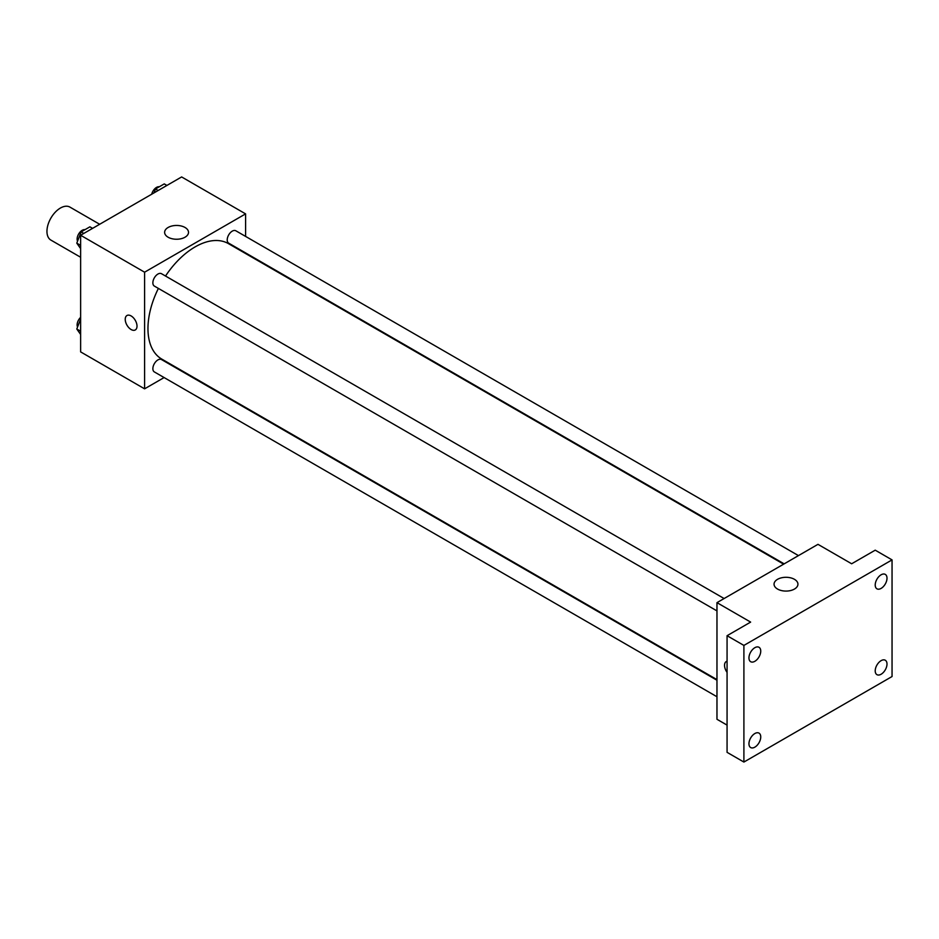 <?xml version="1.0" encoding="UTF-8"?>
<svg xmlns="http://www.w3.org/2000/svg" width="939" height="939" viewBox="0 0 939 939"><rect width="100%" height="100%" fill="white"/><g stroke="black" fill="none" stroke-linecap="round" stroke-linejoin="round"><path stroke-width="1.41" d="M99.663 224.268L69.944 207.108A19.05 10.998 120 0 0 55.26 212.202A19.05 10.998 120 0 0 46.95 231.37A19.05 10.998 120 0 0 50.894 240.091L80.625 257.251M164.114 377.56L144.594 388.828L80.625 351.89L80.625 235.266L181.626 176.943L245.595 213.881L245.595 236.428M158.386 288.402A66.657 38.487 120 0 0 147.963 328.568A66.657 38.487 120 0 0 161.766 359.085L716.973 679.625M783.631 564.163L228.423 243.624A66.657 38.487 120 0 0 165.522 276.031M245.595 252.92L245.595 253.542M144.594 388.828L144.594 272.193L245.595 213.881M798.455 555.606L235.842 230.783A7.148 4.12 120 0 0 230.337 232.696A7.148 4.12 120 0 0 227.215 239.891A7.148 4.12 120 0 0 228.693 243.154L784.171 563.858M716.973 680.247L161.496 359.555A7.148 4.12 120 0 0 155.991 361.468A7.148 4.12 120 0 0 152.869 368.651A7.148 4.12 120 0 0 154.348 371.926L716.973 696.75M716.973 610.902L154.348 286.078A7.148 4.12 -60 0 1 154.348 277.827A7.148 4.12 -60 0 1 161.496 273.707L724.11 598.53M144.594 272.193L80.625 235.266M168.128 237.227A11.937 6.89 180 0 1 164.63 232.344A11.937 6.89 180 0 1 176.579 225.454A11.937 6.89 180 0 1 188.516 232.344A11.937 6.89 180 0 1 181.145 238.717A11.937 6.89 180 0 1 168.128 237.227M137.012 326.138A8.334 4.812 60 0 1 135.286 329.953A8.334 4.812 60 0 1 126.953 325.14A8.334 4.812 60 0 1 126.953 315.516A8.334 4.812 60 0 1 133.373 317.758A8.334 4.812 60 0 1 137.012 326.138M135.298 329.953A8.334 4.812 60 0 1 126.965 325.14A8.334 4.812 60 0 1 126.965 315.516M727.068 725.119L716.973 719.286L716.973 602.65L817.975 544.338L851.65 563.776L875.218 550.172L892.05 559.89L892.05 676.526L743.899 762.057L727.068 752.339L727.068 635.703L750.637 622.099L716.973 602.65M743.899 762.057L743.899 645.422L727.068 635.703M743.899 645.422L892.05 559.89M777.551 589.058A11.937 6.89 180 0 1 774.053 584.187A11.937 6.89 180 0 1 785.99 577.297A11.937 6.89 180 0 1 797.939 584.187A11.937 6.89 180 0 1 790.568 590.561A11.937 6.89 180 0 1 777.551 589.058M726.27 661.526A8.334 4.812 60 0 0 727.068 672.383A8.334 4.812 60 0 1 726.27 661.537A8.334 4.812 60 0 1 727.068 661.22M881.111 588.401A8.334 4.812 -60 0 1 876.944 588.823A8.334 4.812 -60 0 1 875.664 582.145A8.334 4.812 -60 0 1 881.111 574.797A8.334 4.812 -60 0 1 885.277 574.386A8.334 4.812 -60 0 1 886.557 581.065A8.334 4.812 -60 0 1 881.111 588.401M754.85 661.302A8.334 4.812 -60 0 1 750.684 661.713A8.334 4.812 -60 0 1 749.404 655.035A8.334 4.812 -60 0 1 754.85 647.699A8.334 4.812 -60 0 1 759.017 647.288A8.334 4.812 -60 0 1 760.297 653.955A8.334 4.812 -60 0 1 754.85 661.302M754.85 747.151A8.334 4.812 -60 0 1 750.684 747.561A8.334 4.812 -60 0 1 749.404 740.883A8.334 4.812 -60 0 1 754.85 733.535A8.334 4.812 -60 0 1 759.017 733.124A8.334 4.812 -60 0 1 760.297 739.803A8.334 4.812 -60 0 1 754.85 747.151M881.111 674.249A8.334 4.812 -60 0 1 876.944 674.66A8.334 4.812 -60 0 1 875.664 667.981A8.334 4.812 -60 0 1 881.111 660.645A8.334 4.812 -60 0 1 885.277 660.234A8.334 4.812 -60 0 1 886.557 666.901A8.334 4.812 -60 0 1 881.111 674.249M80.625 248.6L76.787 243.154L81.165 231.874L89.909 226.827L92.574 228.365M80.625 245.361L76.787 243.154M83.817 233.412L81.165 231.874M84.956 229.679A7.148 4.12 120 0 0 79.78 232.391A7.148 4.12 120 0 0 77.115 239.069A7.148 4.12 120 0 0 77.55 241.182M153.973 192.918L155.498 188.962L164.255 183.903L166.907 185.441M158.163 190.488L155.498 188.962M159.301 186.767A7.148 4.12 120 0 0 151.707 194.22M80.625 334.448L76.787 328.99L80.625 319.119M80.625 331.209L76.787 328.99M80.625 317.347A7.148 4.12 120 0 0 77.115 324.917A7.148 4.12 120 0 0 77.55 327.03"/></g></svg>
